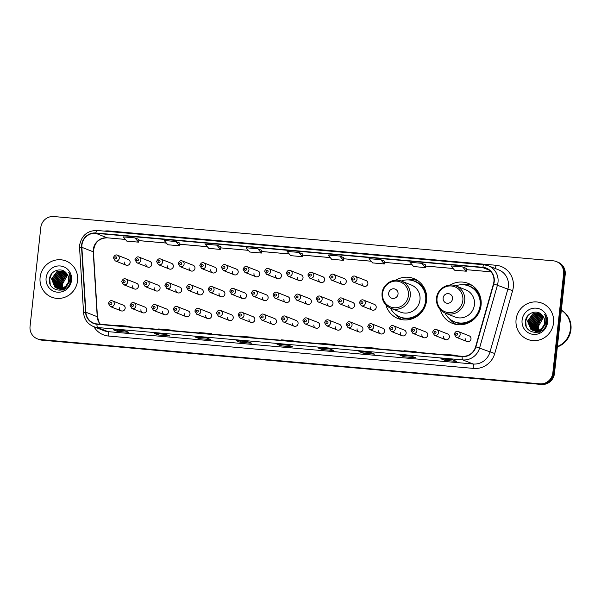 <?xml version="1.0" encoding="UTF-8"?>
<svg xmlns="http://www.w3.org/2000/svg" width="601" height="601" viewBox="0 0 601 601"><rect width="100%" height="100%" fill="white"/><g stroke="black" fill="none" stroke-linecap="round" stroke-linejoin="round"><path stroke-width="0.9" d="M440.398 309.846A21.493 20.697 -68.5 0 0 452.5 323.391A21.493 20.697 -68.5 0 0 481.07 305.24A21.493 20.697 -68.5 0 0 468.284 283.417A21.493 20.697 -68.5 0 0 450.194 285.039M385.932 305.023A21.493 20.697 -68.5 0 0 398.035 318.56A21.493 20.697 -68.5 0 0 426.605 300.41A21.493 20.697 -68.5 0 0 413.819 278.586A21.493 20.697 -68.5 0 0 395.728 280.209M140.927 309.658A3.043 2.93 -68.5 0 0 142.737 312.745A3.043 2.93 -68.5 0 0 146.779 310.176A3.043 2.93 -68.5 0 0 144.969 307.088L134.113 302.806A3.043 2.93 111.5 0 1 135.924 305.894A3.043 2.93 111.5 0 1 131.882 308.463L142.737 312.745M162.54 311.573A3.043 2.93 -68.5 0 0 164.351 314.661A3.043 2.93 -68.5 0 0 168.393 312.092A3.043 2.93 -68.5 0 0 166.582 309.004L155.727 304.722A3.043 2.93 111.5 0 1 157.537 307.81A3.043 2.93 111.5 0 1 153.495 310.379L164.351 314.661M184.154 313.489A3.043 2.93 -68.5 0 0 185.964 316.584A3.043 2.93 -68.5 0 0 190.006 314.015A3.043 2.93 -68.5 0 0 188.196 310.927L177.348 306.638A3.043 2.93 111.5 0 1 179.151 309.725A3.043 2.93 111.5 0 1 175.109 312.295L185.964 316.584M205.767 315.412A3.043 2.93 -68.5 0 0 207.578 318.5A3.043 2.93 -68.5 0 0 211.62 315.931A3.043 2.93 -68.5 0 0 209.809 312.843L198.961 308.553A3.043 2.93 111.5 0 1 200.772 311.641A3.043 2.93 111.5 0 1 196.722 314.21L207.578 318.5M227.381 317.328A3.043 2.93 -68.5 0 0 229.191 320.416A3.043 2.93 -68.5 0 0 233.233 317.846A3.043 2.93 -68.5 0 0 231.423 314.759L220.575 310.469A3.043 2.93 111.5 0 1 222.385 313.557A3.043 2.93 111.5 0 1 218.336 316.126L229.191 320.416M248.994 319.244A3.043 2.93 -68.5 0 0 250.805 322.331A3.043 2.93 -68.5 0 0 254.847 319.762A3.043 2.93 -68.5 0 0 253.036 316.674L242.188 312.392A3.043 2.93 111.5 0 1 243.998 315.48A3.043 2.93 111.5 0 1 239.957 318.049L250.805 322.331M270.608 321.159A3.043 2.93 -68.5 0 0 272.418 324.247A3.043 2.93 -68.5 0 0 276.46 321.678A3.043 2.93 -68.5 0 0 274.649 318.59L263.801 314.308A3.043 2.93 111.5 0 1 265.612 317.396A3.043 2.93 111.5 0 1 261.57 319.965L272.418 324.247M292.221 323.075A3.043 2.93 -68.5 0 0 294.032 326.163A3.043 2.93 -68.5 0 0 298.073 323.593A3.043 2.93 -68.5 0 0 296.27 320.506L285.415 316.224A3.043 2.93 111.5 0 1 287.225 319.311A3.043 2.93 111.5 0 1 283.184 321.881L294.032 326.163M313.842 324.991A3.043 2.93 -68.5 0 0 315.645 328.078A3.043 2.93 -68.5 0 0 319.694 325.509A3.043 2.93 -68.5 0 0 317.884 322.421L307.028 318.139A3.043 2.93 111.5 0 1 308.839 321.227A3.043 2.93 111.5 0 1 304.797 323.796L315.645 328.078M335.456 326.906A3.043 2.93 -68.5 0 0 337.259 329.994A3.043 2.93 -68.5 0 0 341.308 327.425A3.043 2.93 -68.5 0 0 339.497 324.337L328.642 320.055A3.043 2.93 111.5 0 1 330.452 323.143A3.043 2.93 111.5 0 1 326.411 325.712L337.259 329.994M357.069 328.822A3.043 2.93 -68.5 0 0 358.88 331.91A3.043 2.93 -68.5 0 0 362.921 329.34A3.043 2.93 -68.5 0 0 361.111 326.253L350.255 321.971A3.043 2.93 111.5 0 1 352.066 325.058A3.043 2.93 111.5 0 1 348.024 327.628L358.88 331.91M378.683 330.738A3.043 2.93 -68.5 0 0 380.493 333.825A3.043 2.93 -68.5 0 0 384.535 331.256A3.043 2.93 -68.5 0 0 382.724 328.169L371.869 323.886A3.043 2.93 111.5 0 1 373.679 326.974A3.043 2.93 111.5 0 1 369.638 329.543L380.493 333.825M400.296 332.654A3.043 2.93 -68.5 0 0 402.107 335.741A3.043 2.93 -68.5 0 0 406.148 333.172A3.043 2.93 -68.5 0 0 404.338 330.084L393.482 325.802A3.043 2.93 111.5 0 1 395.293 328.89A3.043 2.93 111.5 0 1 391.251 331.459L402.107 335.741M421.91 334.569A3.043 2.93 -68.5 0 0 423.72 337.657A3.043 2.93 -68.5 0 0 427.762 335.095A3.043 2.93 -68.5 0 0 425.951 332L415.103 327.718A3.043 2.93 111.5 0 1 416.906 330.805A3.043 2.93 111.5 0 1 412.864 333.375L423.72 337.657M443.523 336.492A3.043 2.93 -68.5 0 0 445.333 339.58A3.043 2.93 -68.5 0 0 449.375 337.011A3.043 2.93 -68.5 0 0 447.565 333.923L436.717 329.633A3.043 2.93 111.5 0 1 438.527 332.721A3.043 2.93 111.5 0 1 434.478 335.29L445.333 339.58M465.136 338.408A3.043 2.93 -68.5 0 0 466.947 341.496A3.043 2.93 -68.5 0 0 470.989 338.926A3.043 2.93 -68.5 0 0 469.178 335.839L458.33 331.549A3.043 2.93 111.5 0 1 460.141 334.637A3.043 2.93 111.5 0 1 456.091 337.206L466.947 341.496M119.314 307.742A3.043 2.93 -68.5 0 0 121.124 310.83A3.043 2.93 -68.5 0 0 125.166 308.26A3.043 2.93 -68.5 0 0 123.355 305.173L112.5 300.891A3.043 2.93 111.5 0 1 114.31 303.978A3.043 2.93 111.5 0 1 110.268 306.548L121.124 310.83M154.217 287.781A3.043 2.93 -68.5 0 0 156.02 290.869A3.043 2.93 -68.5 0 0 160.069 288.3A3.043 2.93 -68.5 0 0 158.258 285.212L147.403 280.93A3.043 2.93 111.5 0 1 149.213 284.018A3.043 2.93 111.5 0 1 145.172 286.587L156.02 290.869M175.83 289.697A3.043 2.93 -68.5 0 0 177.641 292.792A3.043 2.93 -68.5 0 0 181.682 290.223A3.043 2.93 -68.5 0 0 179.872 287.135L169.016 282.846A3.043 2.93 111.5 0 1 170.827 285.933A3.043 2.93 111.5 0 1 166.785 288.503L177.641 292.792M197.444 291.62A3.043 2.93 -68.5 0 0 199.254 294.708A3.043 2.93 -68.5 0 0 203.296 292.139A3.043 2.93 -68.5 0 0 201.485 289.051L190.63 284.761A3.043 2.93 111.5 0 1 192.44 287.849A3.043 2.93 111.5 0 1 188.398 290.418L199.254 294.708M219.057 293.536A3.043 2.93 -68.5 0 0 220.867 296.624A3.043 2.93 -68.5 0 0 224.909 294.054A3.043 2.93 -68.5 0 0 223.099 290.967L212.243 286.677A3.043 2.93 111.5 0 1 214.054 289.765A3.043 2.93 111.5 0 1 210.012 292.334L220.867 296.624M240.67 295.452A3.043 2.93 -68.5 0 0 242.481 298.539A3.043 2.93 -68.5 0 0 246.523 295.97A3.043 2.93 -68.5 0 0 244.712 292.882L233.857 288.6A3.043 2.93 111.5 0 1 235.667 291.688A3.043 2.93 111.5 0 1 231.625 294.257L242.481 298.539M262.284 297.367A3.043 2.93 -68.5 0 0 264.094 300.455A3.043 2.93 -68.5 0 0 268.136 297.886A3.043 2.93 -68.5 0 0 266.326 294.798L255.478 290.516A3.043 2.93 111.5 0 1 257.281 293.604A3.043 2.93 111.5 0 1 253.239 296.173L264.094 300.455M283.897 299.283A3.043 2.93 -68.5 0 0 285.708 302.371A3.043 2.93 -68.5 0 0 289.75 299.801A3.043 2.93 -68.5 0 0 287.939 296.714L277.091 292.432A3.043 2.93 111.5 0 1 278.902 295.519A3.043 2.93 111.5 0 1 274.852 298.088L285.708 302.371M305.511 301.199A3.043 2.93 -68.5 0 0 307.321 304.286A3.043 2.93 -68.5 0 0 311.363 301.717A3.043 2.93 -68.5 0 0 309.553 298.629L298.705 294.347A3.043 2.93 111.5 0 1 300.515 297.435A3.043 2.93 111.5 0 1 296.466 300.004L307.321 304.286M327.124 303.114A3.043 2.93 -68.5 0 0 328.935 306.202A3.043 2.93 -68.5 0 0 332.977 303.633A3.043 2.93 -68.5 0 0 331.166 300.545L320.318 296.263A3.043 2.93 111.5 0 1 322.128 299.351A3.043 2.93 111.5 0 1 318.087 301.92L328.935 306.202M348.738 305.03A3.043 2.93 -68.5 0 0 350.548 308.118A3.043 2.93 -68.5 0 0 354.59 305.548A3.043 2.93 -68.5 0 0 352.779 302.461L341.931 298.179A3.043 2.93 111.5 0 1 343.742 301.266A3.043 2.93 111.5 0 1 339.7 303.836L350.548 308.118M370.351 306.946A3.043 2.93 -68.5 0 0 372.162 310.033A3.043 2.93 -68.5 0 0 376.203 307.464A3.043 2.93 -68.5 0 0 374.4 304.376L363.545 300.094A3.043 2.93 111.5 0 1 365.355 303.182A3.043 2.93 111.5 0 1 361.314 305.751L372.162 310.033M132.596 285.866A3.043 2.93 -68.5 0 0 134.406 288.953A3.043 2.93 -68.5 0 0 138.448 286.384A3.043 2.93 -68.5 0 0 136.645 283.296L125.789 279.014A3.043 2.93 111.5 0 1 127.6 282.102A3.043 2.93 111.5 0 1 123.558 284.671L134.406 288.953M253.96 273.575A3.043 2.93 -68.5 0 0 255.771 276.663A3.043 2.93 -68.5 0 0 259.812 274.094A3.043 2.93 -68.5 0 0 258.002 271.006L247.146 266.724A3.043 2.93 111.5 0 1 248.957 269.811A3.043 2.93 111.5 0 1 244.915 272.381L243.037 269.24C244.179 266.761 245.546 265.92 247.146 266.724M275.574 275.491A3.043 2.93 -68.5 0 0 277.384 278.579A3.043 2.93 -68.5 0 0 281.426 276.009A3.043 2.93 -68.5 0 0 279.615 272.922L268.76 268.639A3.043 2.93 111.5 0 1 270.57 271.727A3.043 2.93 111.5 0 1 266.528 274.296L264.658 271.164C265.792 268.677 267.16 267.836 268.76 268.639M167.499 265.905A3.043 2.93 -68.5 0 0 169.309 269A3.043 2.93 -68.5 0 0 173.351 266.431A3.043 2.93 -68.5 0 0 171.54 263.343L160.692 259.054A3.043 2.93 111.5 0 1 162.503 262.141A3.043 2.93 111.5 0 1 158.461 264.71L156.583 261.578C157.725 259.091 159.092 258.257 160.692 259.054M297.187 277.407A3.043 2.93 -68.5 0 0 298.998 280.494A3.043 2.93 -68.5 0 0 303.039 277.925A3.043 2.93 -68.5 0 0 301.229 274.837L290.373 270.555A3.043 2.93 111.5 0 1 292.184 273.643A3.043 2.93 111.5 0 1 288.142 276.212L286.271 273.079C287.406 270.593 288.773 269.751 290.373 270.555M145.885 263.989A3.043 2.93 -68.5 0 0 147.696 267.077A3.043 2.93 -68.5 0 0 151.737 264.508A3.043 2.93 -68.5 0 0 149.927 261.42L139.079 257.138A3.043 2.93 111.5 0 1 140.889 260.225A3.043 2.93 111.5 0 1 136.848 262.795L134.97 259.662C136.111 257.175 137.479 256.334 139.079 257.138M232.347 271.66A3.043 2.93 -68.5 0 0 234.15 274.747A3.043 2.93 -68.5 0 0 238.199 272.178A3.043 2.93 -68.5 0 0 236.388 269.09L225.533 264.808A3.043 2.93 111.5 0 1 227.343 267.896A3.043 2.93 111.5 0 1 223.302 270.465L221.423 267.325C222.565 264.846 223.933 264.004 225.533 264.808M189.112 267.828A3.043 2.93 -68.5 0 0 190.923 270.916A3.043 2.93 -68.5 0 0 194.964 268.346A3.043 2.93 -68.5 0 0 193.161 265.259L182.306 260.969A3.043 2.93 111.5 0 1 184.116 264.057A3.043 2.93 111.5 0 1 180.075 266.626L178.196 263.493C179.338 261.014 180.706 260.173 182.306 260.969M210.726 269.744A3.043 2.93 -68.5 0 0 212.536 272.831A3.043 2.93 -68.5 0 0 216.578 270.262A3.043 2.93 -68.5 0 0 214.775 267.175L203.919 262.885A3.043 2.93 111.5 0 1 205.73 265.973A3.043 2.93 111.5 0 1 201.688 268.542L199.81 265.409C200.952 262.93 202.319 262.089 203.919 262.885M318.8 279.322A3.043 2.93 -68.5 0 0 320.611 282.41A3.043 2.93 -68.5 0 0 324.653 279.841A3.043 2.93 -68.5 0 0 322.842 276.753L311.987 272.471A3.043 2.93 111.5 0 1 313.797 275.558A3.043 2.93 111.5 0 1 309.755 278.128L307.885 274.995C309.019 272.508 310.386 271.667 311.987 272.471M340.414 281.238A3.043 2.93 -68.5 0 0 342.224 284.326A3.043 2.93 -68.5 0 0 346.266 281.756A3.043 2.93 -68.5 0 0 344.456 278.669L333.608 274.387A3.043 2.93 111.5 0 1 335.411 277.474A3.043 2.93 111.5 0 1 331.369 280.043L329.498 276.911C330.633 274.424 332.007 273.583 333.608 274.387M362.027 283.154A3.043 2.93 -68.5 0 0 363.838 286.241A3.043 2.93 -68.5 0 0 367.88 283.672A3.043 2.93 -68.5 0 0 366.069 280.584L355.221 276.302A3.043 2.93 111.5 0 1 357.032 279.39A3.043 2.93 111.5 0 1 352.982 281.959L351.112 278.826C352.246 276.34 353.621 275.498 355.221 276.302M124.272 262.074A3.043 2.93 -68.5 0 0 126.082 265.161A3.043 2.93 -68.5 0 0 130.124 262.592A3.043 2.93 -68.5 0 0 128.314 259.504L117.465 255.222A3.043 2.93 111.5 0 1 119.276 258.31A3.043 2.93 111.5 0 1 115.227 260.879L113.356 257.746C114.49 255.26 115.865 254.418 117.465 255.222M37.285 338.806L38.907 339.445A12.163 11.72 -68.5 0 0 42.07 340.189L541.456 384.467A12.163 11.72 -68.5 0 0 554.468 373.446L565.21 274.552A12.163 11.72 -68.5 0 0 557.976 262.194L557.165 261.878A12.163 11.72 -68.5 0 1 564.399 274.229A12.163 11.72 -68.5 0 0 557.165 261.878L556.353 261.555A12.163 11.72 -68.5 0 0 553.198 260.811L53.805 216.533A12.163 11.72 -68.5 0 0 40.793 227.554L30.05 326.448A12.163 11.72 -68.5 0 0 37.285 338.806A12.163 11.72 -68.5 0 0 40.447 339.55L539.833 383.821A12.163 11.72 -68.5 0 0 552.845 372.8L563.588 273.906A12.163 11.72 -68.5 0 0 556.353 261.555M38.096 339.122A12.163 11.72 -68.5 0 0 41.259 339.865L540.645 384.144A12.163 11.72 -68.5 0 0 553.656 373.123L564.399 274.229L553.656 373.123A12.163 11.72 -68.5 0 1 540.645 384.144L41.259 339.865A12.163 11.72 -68.5 0 1 38.096 339.122M40.102 277.422A19.465 18.744 -68.5 0 0 51.686 297.179A19.465 18.744 -68.5 0 0 77.559 280.742A19.465 18.744 -68.5 0 0 65.975 260.977A19.465 18.744 -68.5 0 0 40.102 277.422A19.465 18.744 -68.5 0 0 51.686 297.179A19.465 18.744 -68.5 0 0 77.559 280.742A19.465 18.744 -68.5 0 0 65.975 260.977A19.465 18.744 -68.5 0 0 40.102 277.422M516.079 319.619A19.465 18.744 -68.5 0 0 527.663 339.385A19.465 18.744 -68.5 0 0 553.536 322.94A19.465 18.744 -68.5 0 0 541.959 303.174A19.465 18.744 -68.5 0 0 516.079 319.619A19.465 18.744 -68.5 0 0 527.663 339.385A19.465 18.744 -68.5 0 0 553.536 322.94A19.465 18.744 -68.5 0 0 541.959 303.174A19.465 18.744 -68.5 0 0 516.079 319.619M81.924 245.073A12.974 12.501 111.5 0 1 95.799 233.316L482.828 267.625A12.974 12.501 111.5 0 1 486.194 268.422A12.974 12.501 111.5 0 1 493.481 283.815L475.601 346.762A12.974 12.501 111.5 0 1 462.154 356.303L97.001 323.931A12.974 12.501 111.5 0 1 93.636 323.135A12.974 12.501 111.5 0 1 85.86 312.212L81.871 247.319A12.974 12.501 111.5 0 1 81.924 245.073M81.608 245.043A13.297 12.809 -68.5 0 0 81.556 247.349L85.552 312.242A13.297 12.809 -68.5 0 0 96.964 324.255L462.116 356.626A13.297 12.809 -68.5 0 0 475.902 346.852L493.782 283.897A13.297 12.809 -68.5 0 0 482.866 267.31L95.837 232.993A13.297 12.809 -68.5 0 0 81.608 245.043M466.684 268.557L462.672 266.957L450.968 265.92L454.566 270.18L466.271 271.216L466.684 268.542M425.718 264.921L421.707 263.321L410.002 262.284L413.601 266.543L425.305 267.588L425.718 264.906M343.787 257.656L339.775 256.056L328.071 255.019L331.669 259.279L343.374 260.323L343.795 257.649M138.959 239.499L134.947 237.898L123.243 236.862L126.841 241.121L138.546 242.158L138.966 239.483M179.924 243.127L175.913 241.534L164.208 240.49L167.807 244.757L179.511 245.794L179.932 243.12M302.821 254.028L298.81 252.428L287.105 251.391L290.704 255.65L302.408 256.687L302.829 254.013M370.652 352.554L374.708 354.154L363.004 353.118L358.947 351.517L370.652 352.554L359.007 351.532A3.245 0.841 -84.9 0 1 358.947 351.517M411.617 356.19L415.674 357.79L403.97 356.754L399.913 355.146L411.617 356.19M452.583 359.819L456.64 361.419L444.935 360.382L440.879 358.782L452.583 359.819M247.755 341.661L251.811 343.261L240.107 342.224L236.05 340.624L247.755 341.661M206.789 338.025L210.846 339.625L199.141 338.588L195.085 336.988L206.789 338.025M165.823 334.396L169.88 335.997L158.176 334.96L154.119 333.36L165.823 334.396M124.858 330.76L128.915 332.368L117.21 331.324L113.153 329.724L124.858 330.76M329.686 348.926L333.743 350.526L322.038 349.489L317.982 347.889L329.686 348.926M288.72 345.29L292.777 346.89L281.073 345.853L277.016 344.253L288.72 345.29M380.741 259.692L369.037 258.655L372.635 262.915L384.339 263.952L384.753 261.277L380.741 259.692L384.339 263.952M257.844 248.799L246.14 247.755L249.738 252.022L261.443 253.059L261.863 250.384L257.844 248.799L261.443 253.059M216.878 245.163L205.174 244.126L208.772 248.386L220.477 249.423L220.898 246.748L216.878 245.163L220.477 249.423M281.073 345.853L281.208 344.636M322.038 349.489L322.174 348.264M117.21 331.324L117.345 330.107M158.176 334.96L158.311 333.735M199.141 338.588L199.277 337.371M240.107 342.224L240.242 341M444.935 360.382L445.071 359.165M403.97 356.754L404.105 355.529M363.004 353.118L363.139 351.901M298.81 252.428L302.408 256.687M175.913 241.534L179.511 245.794M134.947 237.898L138.546 242.158M339.775 256.056L343.374 260.323M421.707 263.321L425.305 267.588M462.672 266.957L466.271 271.216M292.071 341.225L293.258 340.887L281.553 339.85L280.366 340.189M293.258 340.887L293.235 341.33M251.105 337.597L252.292 337.259L240.595 336.222L239.401 336.56M252.292 337.259L252.27 337.694M210.14 333.961L211.334 333.623L199.63 332.586L198.435 332.924M211.334 333.623L211.304 334.066M169.174 330.332L170.368 329.994L158.664 328.957L157.47 329.295M170.368 329.994L170.338 330.43M128.208 326.696L129.403 326.366L117.698 325.321L116.504 325.659M129.403 326.366L129.373 326.801M333.037 344.861L334.224 344.523L322.519 343.487L321.332 343.817M334.224 344.523L334.201 344.959M374.002 348.49L375.189 348.152L363.485 347.115L362.298 347.453M375.189 348.152L375.167 348.595M414.968 352.126L416.155 351.788L404.45 350.751L403.263 351.082M416.155 351.788L416.132 352.224M455.934 355.754L457.121 355.416L445.416 354.38L444.229 354.718M457.121 355.416L457.098 355.86M61.805 288.39L60.543 282.455L66.02 275.063L67.432 274.552M62.016 288.337L60.866 282.583L66.343 275.19L67.545 274.74M62.046 289.674L61.64 289.291M61.505 289.156L61.122 288.72M60.994 288.563L59.251 281.944L64.735 274.552L66.974 273.861M61.197 288.525L59.574 282.072L65.051 274.68L67.094 274.026M61.911 290.02L61.467 289.727M61.325 289.629L60.896 289.291M60.754 289.171L60.348 288.788M60.22 288.645L57.966 281.441L63.443 274.041L66.478 273.252M62.083 290.058L61.64 289.75M61.497 289.644L61.077 289.299M60.941 289.171L60.536 288.773M60.408 288.63L58.289 281.561L63.766 274.169L66.606 273.395M59.469 288.66L56.674 280.93L62.158 273.538L65.997 272.711M59.649 288.66L56.997 281.058L62.481 273.658L66.118 272.839M62.234 290.08L60.581 289.622M58.748 288.608L55.39 280.419L60.866 273.027L65.524 272.245M58.921 288.63L55.713 280.547L61.189 273.154L65.644 272.351M63.744 289.547L59.289 289.119M58.049 288.495L57.441 288.089L54.098 279.908L59.582 272.516L65.066 271.855M58.222 288.533L54.421 280.036L59.905 272.644L65.178 271.945M69.806 280.712L64.758 288.277L58.004 288.608M57.373 288.322L56.156 287.579L52.813 279.405L58.289 272.013L64.69 271.569M70.129 280.84L65.081 288.405L58.327 288.735M57.538 288.375L56.471 287.706L53.136 279.533L58.613 272.133L64.765 271.629M65.967 285.918A9.165 8.827 -68.5 0 0 66.365 273.124C61.49 266.761 50.446 270.615 49.59 278.481C46.931 292.364 68.837 294.633 70.557 280.907L70.648 280.224C70.941 277.241 70.264 274.537 68.612 272.118C69.904 274.725 70.249 277.429 69.641 280.246L65.967 285.918L63.473 287.766L56.712 288.097L54.864 287.068L51.528 278.894L57.005 271.502L64.66 271.547M67.387 284.641L63.789 287.894L56.712 288.097M56.877 288.157L55.187 287.195L51.844 279.022L57.328 271.629L64.254 271.367M63.774 290.155L61.114 282.868L62.594 278.255M46.112 277.955A13.222 12.734 -68.5 0 0 57.403 292.184A13.222 12.734 -68.5 0 0 71.549 280.209A13.222 12.734 -68.5 0 0 60.258 265.973A13.222 12.734 -68.5 0 0 46.112 277.955M65.712 272.418A13.222 12.734 -68.5 0 0 65.133 272.749M64.795 272.959A13.222 12.734 -68.5 0 0 63.225 274.146M62.399 274.935A13.222 12.734 -68.5 0 0 61.542 275.927M50.244 284.296L49.725 279.007L51.656 273.786M49.515 281.501L50.183 276.355M398.035 294.024A4.868 4.688 -68.5 0 0 393.873 288.788A4.868 4.688 -68.5 0 0 388.667 293.198A4.868 4.688 -68.5 0 0 392.829 298.434A4.868 4.688 -68.5 0 0 398.035 294.024M390.845 308.313L400.567 312.152A14.597 14.056 -68.5 0 0 419.971 299.816A14.597 14.056 -68.5 0 0 411.287 284.994L401.566 281.163C393.242 277.512 382.702 284.138 382.033 293.401C381.673 300.432 384.61 305.398 390.845 308.313A14.597 14.056 -68.5 0 0 410.25 295.985A14.597 14.056 -68.5 0 0 401.566 281.163M390.522 308.185A19.262 18.548 -68.5 0 0 400.071 316.967A19.262 18.548 -68.5 0 0 425.673 300.695A19.262 18.548 -68.5 0 0 414.217 281.14A19.262 18.548 -68.5 0 0 401.243 281.035M400.071 316.967L400.476 317.133A19.262 18.548 -68.5 0 0 426.079 300.861A19.262 18.548 -68.5 0 0 414.622 281.298L414.217 281.14M402.129 319.694A21.088 20.306 111.5 0 1 394.947 313.872M408.357 279.901A21.088 20.306 111.5 0 1 417.575 280.554M452.5 298.855A4.868 4.688 -68.5 0 0 448.338 293.619A4.868 4.688 -68.5 0 0 443.132 298.021A4.868 4.688 -68.5 0 0 447.294 303.265A4.868 4.688 -68.5 0 0 452.5 298.855M445.311 313.144L455.032 316.982A14.597 14.056 -68.5 0 0 474.437 304.647A14.597 14.056 -68.5 0 0 465.752 289.825L456.031 285.986C447.707 282.342 437.167 288.961 436.499 298.231C436.138 305.255 439.076 310.229 445.311 313.144A14.597 14.056 -68.5 0 0 464.716 300.808A14.597 14.056 -68.5 0 0 456.031 285.986M444.988 313.008A19.262 18.548 -68.5 0 0 454.536 321.798A19.262 18.548 -68.5 0 0 480.139 305.526A19.262 18.548 -68.5 0 0 468.682 285.971A19.262 18.548 -68.5 0 0 455.708 285.866M454.536 321.798L454.942 321.956A19.262 18.548 -68.5 0 0 480.545 305.684A19.262 18.548 -68.5 0 0 469.088 286.129L468.682 285.971M456.595 324.525A21.088 20.306 111.5 0 1 449.413 318.703M462.823 284.731A21.088 20.306 111.5 0 1 472.04 285.385M557.397 346.476A20.276 19.525 -68.5 0 0 570.394 329.356A20.276 19.525 -68.5 0 0 561.334 310.274A20.276 19.525 -68.5 0 1 570.492 329.393A20.276 19.525 -68.5 0 1 557.39 346.559M557.352 346.927A20.276 19.525 -68.5 0 0 570.95 329.573A20.276 19.525 -68.5 0 0 561.342 310.169M537.782 330.595L536.52 324.653L541.997 317.26L543.409 316.75M537.993 330.535L536.843 324.78L542.32 317.388L543.522 316.937M538.023 331.88L537.617 331.497M537.482 331.354L537.099 330.918M536.971 330.76L535.236 324.149L540.712 316.75L542.951 316.058M537.174 330.73L535.551 324.277L541.035 316.877L543.071 316.224M537.887 332.225L537.444 331.932M537.302 331.827L536.873 331.489M536.738 331.369L536.325 330.986M536.197 330.85L533.943 323.639L539.42 316.246L542.455 315.45M538.06 332.255L537.625 331.955M537.482 331.842L537.054 331.497M536.918 331.376L536.52 330.978M536.385 330.835L534.266 323.766L539.743 316.374L542.583 315.593M535.446 330.866L532.659 323.128L538.135 315.735L541.974 314.909M535.634 330.866L532.974 323.255L538.458 315.863L542.094 315.037M538.218 332.285L536.558 331.827M534.725 330.813L531.367 322.624L536.851 315.224L541.501 314.443M534.905 330.828L531.69 322.752L537.166 315.352L541.621 314.556M539.728 331.752L535.273 331.316M534.026 330.7L533.418 330.287L530.082 322.113L535.559 314.721L541.043 314.053M534.199 330.73L530.405 322.241L535.882 314.849L541.155 314.143M545.783 322.917L540.735 330.475L533.981 330.805M533.35 330.527L532.133 329.784L528.79 321.603L534.274 314.21L540.667 313.767M546.106 323.037L541.058 330.603L534.304 330.933M533.515 330.573L532.456 329.911L529.113 321.73L534.59 314.338L540.75 313.827M541.944 328.116A9.165 8.827 -68.5 0 0 542.35 315.33C537.467 308.959 526.423 312.813 525.567 320.679C522.908 334.562 544.814 336.838 546.534 323.105L546.625 322.421C546.918 319.439 546.241 316.742 544.596 314.315C545.888 316.922 546.226 319.634 545.618 322.444L541.944 328.116L539.45 329.972L532.696 330.302L530.841 329.273L527.505 321.099L532.982 313.699L540.637 313.752M543.364 326.839L539.773 330.099L532.696 330.302M532.854 330.362L531.164 329.401L527.828 321.219L533.305 313.827L540.231 313.564M539.758 332.361L537.091 325.073L538.571 320.461M522.089 320.153A13.222 12.734 -68.5 0 0 533.387 334.389A13.222 12.734 -68.5 0 0 547.534 322.406A13.222 12.734 -68.5 0 0 536.235 308.17A13.222 12.734 -68.5 0 0 522.089 320.153M541.689 314.616A13.222 12.734 -68.5 0 0 541.11 314.947M540.772 315.157A13.222 12.734 -68.5 0 0 539.202 316.351M538.376 317.14A13.222 12.734 -68.5 0 0 537.519 318.124M526.221 326.493L525.71 321.204L527.633 315.983M525.499 323.699L526.16 318.56M42.07 340.189L40.447 339.55M565.21 274.552L563.588 273.906M554.468 373.446L552.845 372.8M541.456 384.467L539.833 383.821M95.799 233.316L107.166 237.801A12.974 12.501 -68.5 0 0 93.283 249.558A12.974 12.501 -68.5 0 0 93.23 251.804L97.219 316.697A12.974 12.501 -68.5 0 0 100.232 324.217M104.364 231.115A20.276 19.525 111.5 0 1 108.961 230.964L495.99 265.274A4.057 1.052 -84.9 0 1 495.156 268.474M495.99 265.274A20.276 19.525 111.5 0 1 513.314 287.105A20.276 19.525 111.5 0 1 512.638 290.568L494.751 353.523A20.276 19.525 111.5 0 1 473.738 368.428L108.593 336.049A20.276 19.525 111.5 0 1 93.921 326.734M493.782 283.897L507.853 289.134A16.219 15.618 -68.5 0 0 508.393 286.361A16.219 15.618 -68.5 0 0 498.747 269.894L488.358 265.792A16.219 15.618 111.5 0 1 497.47 285.032L479.59 347.979A16.219 15.618 111.5 0 1 462.778 359.909L97.625 327.53A4.057 1.052 -84.9 0 1 96.964 324.255M97.129 230.483A4.057 1.052 95.1 0 0 97.046 230.461C87.415 230.566 81.616 235.442 79.64 245.088L79.58 247.882A4.057 0.473 -3.5 0 1 81.556 247.349M462.116 356.626A4.057 1.052 95.1 0 0 462.778 359.909L473.16 364.003A16.219 15.618 -68.5 0 0 489.973 352.081L507.853 289.134L512.638 290.568M475.902 346.852L494.751 353.523M79.58 247.882L83.569 312.775A4.057 0.473 -3.5 0 1 85.552 312.242M108.593 336.049A4.057 1.052 -84.9 0 0 108.015 331.632L97.625 327.53A16.219 15.618 111.5 0 1 93.418 326.538L103.8 330.64A16.219 15.618 -68.5 0 0 108.015 331.632L473.16 364.003A4.057 1.052 -84.9 0 1 473.738 368.428M484.151 264.793A16.219 15.618 111.5 0 1 488.358 265.792L484.075 264.778A4.057 1.052 -84.9 0 1 484.151 264.793M482.866 267.31A4.057 1.052 -84.9 0 1 484.075 264.778L97.046 230.461A4.057 1.052 95.1 0 0 95.837 232.993M108.961 230.964A4.057 1.052 -84.9 0 1 108.894 231.513M482.828 267.625L489.199 270.142M490.957 271.825L466.511 269.661M453.124 268.474L425.546 266.025M412.158 264.838L384.58 262.397L412.181 264.861M371.193 261.21L343.614 258.761L371.215 261.232M330.227 257.574L302.649 255.132M261.683 251.518L289.284 253.968L261.683 251.496M248.296 250.309L220.717 247.867L248.318 250.332M207.33 246.68L179.752 244.231M166.364 243.044L138.793 240.603M125.399 239.416L107.166 237.801A7.302 1.886 -84.9 0 0 107.301 237.831C98.759 238.139 94.147 242.857 93.463 251.999A7.302 0.856 176.5 0 0 93.23 251.804L81.871 247.319M85.86 312.212L97.219 316.697A7.302 0.856 176.5 0 1 97.452 316.892L99.233 322.692L100.314 324.224M67.612 274.867A13.222 12.734 -68.5 0 0 62.234 284.318A13.222 12.734 -68.5 0 0 62.376 288.217M408.395 295.594A13.41 12.914 -68.5 0 0 396.93 281.155A13.41 12.914 -68.5 0 0 382.589 293.311A13.41 12.914 -68.5 0 0 394.046 307.75A13.41 12.914 -68.5 0 0 408.395 295.594M426.117 292.867A19.442 18.729 -68.5 0 0 412.241 280.494M398.193 316.096A19.442 18.729 -68.5 0 0 416.771 316.532M462.853 300.425A13.41 12.914 -68.5 0 0 451.396 285.986A13.41 12.914 -68.5 0 0 437.047 298.141A13.41 12.914 -68.5 0 0 448.511 312.58A13.41 12.914 -68.5 0 0 462.853 300.425M480.582 297.69A19.442 18.729 -68.5 0 0 466.707 285.317M452.651 320.926A19.442 18.729 -68.5 0 0 471.237 321.362M543.589 317.065A13.222 12.734 -68.5 0 0 538.218 326.516A13.222 12.734 -68.5 0 0 538.361 330.422M114.866 257.761A1.014 0.977 -68.5 0 0 115.73 258.858A1.014 0.977 -68.5 0 0 116.812 257.934A1.014 0.977 -68.5 0 0 115.948 256.845A1.014 0.977 -68.5 0 0 114.866 257.761M136.48 259.685A1.014 0.977 -68.5 0 0 137.344 260.774A1.014 0.977 -68.5 0 0 138.425 259.857A1.014 0.977 -68.5 0 0 137.561 258.761A1.014 0.977 -68.5 0 0 136.48 259.685M158.093 261.6A1.014 0.977 -68.5 0 0 158.957 262.69A1.014 0.977 -68.5 0 0 160.046 261.773A1.014 0.977 -68.5 0 0 159.175 260.676A1.014 0.977 -68.5 0 0 158.093 261.6M179.707 263.516A1.014 0.977 -68.5 0 0 180.57 264.605A1.014 0.977 -68.5 0 0 181.66 263.689A1.014 0.977 -68.5 0 0 180.788 262.592A1.014 0.977 -68.5 0 0 179.707 263.516M201.32 265.432A1.014 0.977 -68.5 0 0 202.184 266.521A1.014 0.977 -68.5 0 0 203.273 265.604A1.014 0.977 -68.5 0 0 202.402 264.515A1.014 0.977 -68.5 0 0 201.32 265.432M222.933 267.347A1.014 0.977 -68.5 0 0 223.797 268.437A1.014 0.977 -68.5 0 0 224.887 267.52A1.014 0.977 -68.5 0 0 224.023 266.431A1.014 0.977 -68.5 0 0 222.933 267.347M244.547 269.263A1.014 0.977 -68.5 0 0 245.418 270.352A1.014 0.977 -68.5 0 0 246.5 269.436A1.014 0.977 -68.5 0 0 245.636 268.346A1.014 0.977 -68.5 0 0 244.547 269.263M266.16 271.179A1.014 0.977 -68.5 0 0 267.032 272.268A1.014 0.977 -68.5 0 0 268.114 271.351A1.014 0.977 -68.5 0 0 267.25 270.262A1.014 0.977 -68.5 0 0 266.16 271.179M287.774 273.094A1.014 0.977 -68.5 0 0 288.645 274.184A1.014 0.977 -68.5 0 0 289.727 273.267A1.014 0.977 -68.5 0 0 288.863 272.178A1.014 0.977 -68.5 0 0 287.774 273.094M309.395 275.01A1.014 0.977 -68.5 0 0 310.259 276.099A1.014 0.977 -68.5 0 0 311.341 275.183A1.014 0.977 -68.5 0 0 310.477 274.094A1.014 0.977 -68.5 0 0 309.395 275.01M331.008 276.926A1.014 0.977 -68.5 0 0 331.872 278.023A1.014 0.977 -68.5 0 0 332.954 277.099A1.014 0.977 -68.5 0 0 332.09 276.009A1.014 0.977 -68.5 0 0 331.008 276.926M352.622 278.841A1.014 0.977 -68.5 0 0 353.486 279.938A1.014 0.977 -68.5 0 0 354.567 279.014A1.014 0.977 -68.5 0 0 353.704 277.925A1.014 0.977 -68.5 0 0 352.622 278.841M125.143 281.726A1.014 0.977 -68.5 0 0 124.272 280.637A1.014 0.977 -68.5 0 0 123.19 281.553A1.014 0.977 -68.5 0 0 124.054 282.65A1.014 0.977 -68.5 0 0 125.143 281.726M146.757 283.649A1.014 0.977 -68.5 0 0 145.893 282.553A1.014 0.977 -68.5 0 0 144.803 283.477A1.014 0.977 -68.5 0 0 145.667 284.566A1.014 0.977 -68.5 0 0 146.757 283.649M168.37 285.565A1.014 0.977 -68.5 0 0 167.506 284.468A1.014 0.977 -68.5 0 0 166.417 285.392A1.014 0.977 -68.5 0 0 167.288 286.482A1.014 0.977 -68.5 0 0 168.37 285.565M189.984 287.481A1.014 0.977 -68.5 0 0 189.12 286.384A1.014 0.977 -68.5 0 0 188.03 287.308A1.014 0.977 -68.5 0 0 188.902 288.397A1.014 0.977 -68.5 0 0 189.984 287.481M211.597 289.397A1.014 0.977 -68.5 0 0 210.733 288.307A1.014 0.977 -68.5 0 0 209.644 289.224A1.014 0.977 -68.5 0 0 210.515 290.313A1.014 0.977 -68.5 0 0 211.597 289.397M233.211 291.312A1.014 0.977 -68.5 0 0 232.347 290.223A1.014 0.977 -68.5 0 0 231.265 291.139A1.014 0.977 -68.5 0 0 232.129 292.229A1.014 0.977 -68.5 0 0 233.211 291.312M254.824 293.228A1.014 0.977 -68.5 0 0 253.96 292.139A1.014 0.977 -68.5 0 0 252.878 293.055A1.014 0.977 -68.5 0 0 253.742 294.144A1.014 0.977 -68.5 0 0 254.824 293.228M276.437 295.144A1.014 0.977 -68.5 0 0 275.574 294.054A1.014 0.977 -68.5 0 0 274.492 294.971A1.014 0.977 -68.5 0 0 275.356 296.06A1.014 0.977 -68.5 0 0 276.437 295.144M298.051 297.059A1.014 0.977 -68.5 0 0 297.187 295.97A1.014 0.977 -68.5 0 0 296.105 296.886A1.014 0.977 -68.5 0 0 296.969 297.976A1.014 0.977 -68.5 0 0 298.051 297.059M319.672 298.975A1.014 0.977 -68.5 0 0 318.8 297.886A1.014 0.977 -68.5 0 0 317.719 298.802A1.014 0.977 -68.5 0 0 318.583 299.891A1.014 0.977 -68.5 0 0 319.672 298.975M341.285 300.891A1.014 0.977 -68.5 0 0 340.414 299.801A1.014 0.977 -68.5 0 0 339.332 300.718A1.014 0.977 -68.5 0 0 340.196 301.815A1.014 0.977 -68.5 0 0 341.285 300.891M362.899 302.806A1.014 0.977 -68.5 0 0 362.027 301.717A1.014 0.977 -68.5 0 0 360.946 302.634A1.014 0.977 -68.5 0 0 361.81 303.73A1.014 0.977 -68.5 0 0 362.899 302.806M111.854 303.603A1.014 0.977 -68.5 0 0 110.99 302.513A1.014 0.977 -68.5 0 0 109.9 303.43A1.014 0.977 -68.5 0 0 110.772 304.527A1.014 0.977 -68.5 0 0 111.854 303.603M133.467 305.518A1.014 0.977 -68.5 0 0 132.603 304.429A1.014 0.977 -68.5 0 0 131.514 305.346A1.014 0.977 -68.5 0 0 132.385 306.442A1.014 0.977 -68.5 0 0 133.467 305.518M155.081 307.442A1.014 0.977 -68.5 0 0 154.217 306.345A1.014 0.977 -68.5 0 0 153.135 307.269A1.014 0.977 -68.5 0 0 153.999 308.358A1.014 0.977 -68.5 0 0 155.081 307.442M176.694 309.357A1.014 0.977 -68.5 0 0 175.83 308.26A1.014 0.977 -68.5 0 0 174.748 309.184A1.014 0.977 -68.5 0 0 175.612 310.274A1.014 0.977 -68.5 0 0 176.694 309.357M198.307 311.273A1.014 0.977 -68.5 0 0 197.444 310.176A1.014 0.977 -68.5 0 0 196.362 311.1A1.014 0.977 -68.5 0 0 197.226 312.189A1.014 0.977 -68.5 0 0 198.307 311.273M219.921 313.189A1.014 0.977 -68.5 0 0 219.057 312.099A1.014 0.977 -68.5 0 0 217.975 313.016A1.014 0.977 -68.5 0 0 218.839 314.105A1.014 0.977 -68.5 0 0 219.921 313.189M241.542 315.104A1.014 0.977 -68.5 0 0 240.67 314.015A1.014 0.977 -68.5 0 0 239.589 314.932A1.014 0.977 -68.5 0 0 240.453 316.021A1.014 0.977 -68.5 0 0 241.542 315.104M263.155 317.02A1.014 0.977 -68.5 0 0 262.284 315.931A1.014 0.977 -68.5 0 0 261.202 316.847A1.014 0.977 -68.5 0 0 262.066 317.937A1.014 0.977 -68.5 0 0 263.155 317.02M284.769 318.936A1.014 0.977 -68.5 0 0 283.897 317.846A1.014 0.977 -68.5 0 0 282.816 318.763A1.014 0.977 -68.5 0 0 283.68 319.852A1.014 0.977 -68.5 0 0 284.769 318.936M306.382 320.851A1.014 0.977 -68.5 0 0 305.518 319.762A1.014 0.977 -68.5 0 0 304.429 320.679A1.014 0.977 -68.5 0 0 305.293 321.768A1.014 0.977 -68.5 0 0 306.382 320.851M327.996 322.767A1.014 0.977 -68.5 0 0 327.132 321.678A1.014 0.977 -68.5 0 0 326.042 322.594A1.014 0.977 -68.5 0 0 326.914 323.691A1.014 0.977 -68.5 0 0 327.996 322.767M349.609 324.683A1.014 0.977 -68.5 0 0 348.745 323.593A1.014 0.977 -68.5 0 0 347.656 324.51A1.014 0.977 -68.5 0 0 348.527 325.607A1.014 0.977 -68.5 0 0 349.609 324.683M371.223 326.598A1.014 0.977 -68.5 0 0 370.359 325.509A1.014 0.977 -68.5 0 0 369.269 326.426A1.014 0.977 -68.5 0 0 370.141 327.522A1.014 0.977 -68.5 0 0 371.223 326.598M392.836 328.514A1.014 0.977 -68.5 0 0 391.972 327.425A1.014 0.977 -68.5 0 0 390.883 328.341A1.014 0.977 -68.5 0 0 391.754 329.438A1.014 0.977 -68.5 0 0 392.836 328.514M414.45 330.437A1.014 0.977 -68.5 0 0 413.586 329.34A1.014 0.977 -68.5 0 0 412.504 330.265A1.014 0.977 -68.5 0 0 413.368 331.354A1.014 0.977 -68.5 0 0 414.45 330.437M436.063 332.353A1.014 0.977 -68.5 0 0 435.199 331.256A1.014 0.977 -68.5 0 0 434.117 332.18A1.014 0.977 -68.5 0 0 434.981 333.27A1.014 0.977 -68.5 0 0 436.063 332.353M457.677 334.269A1.014 0.977 -68.5 0 0 456.813 333.172A1.014 0.977 -68.5 0 0 455.731 334.096A1.014 0.977 -68.5 0 0 456.595 335.185A1.014 0.977 -68.5 0 0 457.677 334.269M83.569 312.775C84.23 319.334 87.513 323.916 93.418 326.538M93.463 251.999L97.452 316.892M490.979 271.847L466.511 269.684M453.146 268.497L425.546 266.048M330.25 257.596L302.649 255.155M207.353 246.703L179.752 244.254M166.387 243.074L138.786 240.625M125.421 239.438L107.301 237.831M288.75 345.305L277.076 344.268M247.785 341.668L236.11 340.639M206.819 338.04L195.152 337.003M165.853 334.404L154.187 333.375M124.888 330.775L113.221 329.739M329.716 348.933L318.042 347.904M411.647 356.198L399.973 355.161M452.613 359.834L440.939 358.797M67.643 274.912L62.301 284.363L62.429 288.202M543.62 317.118L538.278 326.561L538.406 330.407M126.082 265.161L115.227 260.879M147.696 267.077L136.848 262.795M169.309 269L158.461 264.71M190.923 270.916L180.075 266.626M212.536 272.831L201.688 268.542M234.15 274.747L223.302 270.465M255.771 276.663L244.915 272.381M277.384 278.579L266.528 274.296M298.998 280.494L288.142 276.212M320.611 282.41L309.755 278.128M342.224 284.326L331.369 280.043M363.838 286.241L352.982 281.959M125.789 279.014C124.189 278.21 122.822 279.052 121.68 281.538L123.558 284.671M147.403 280.93C145.803 280.126 144.435 280.967 143.293 283.454L145.172 286.587M169.016 282.846C167.416 282.049 166.049 282.883 164.907 285.37L166.785 288.503M190.63 284.761C189.03 283.965 187.662 284.806 186.528 287.286L188.398 290.418M212.243 286.677C210.643 285.881 209.276 286.722 208.141 289.201L210.012 292.334M233.857 288.6C232.256 287.796 230.889 288.638 229.755 291.117L231.625 294.257M255.478 290.516C253.877 289.712 252.503 290.553 251.368 293.033L253.239 296.173M277.091 292.432C275.491 291.628 274.116 292.469 272.982 294.956L274.852 298.088M298.705 294.347C297.104 293.543 295.73 294.385 294.595 296.871L296.466 300.004M320.318 296.263C318.718 295.459 317.351 296.301 316.209 298.787L318.087 301.92M341.931 298.179C340.331 297.375 338.964 298.216 337.822 300.703L339.7 303.836M363.545 300.094C361.945 299.29 360.577 300.132 359.436 302.619L361.314 305.751M112.5 300.891C110.9 300.087 109.532 300.928 108.398 303.415L110.268 306.548M134.113 302.806C132.513 302.002 131.146 302.844 130.011 305.331L131.882 308.463M155.727 304.722C154.126 303.918 152.759 304.76 151.625 307.246L153.495 310.379M177.348 306.638C175.747 305.841 174.373 306.675 173.238 309.162L175.109 312.295M198.961 308.553C197.361 307.757 195.986 308.598 194.852 311.078L196.722 314.21M220.575 310.469C218.974 309.673 217.6 310.514 216.465 312.993L218.336 316.126M242.188 312.392C240.588 311.588 239.221 312.43 238.079 314.909L239.957 318.049M263.801 314.308C262.201 313.504 260.834 314.346 259.692 316.825L261.57 319.965M285.415 316.224C283.815 315.42 282.447 316.261 281.306 318.748L283.184 321.881M307.028 318.139C305.428 317.336 304.061 318.177 302.919 320.664L304.797 323.796M328.642 320.055C327.042 319.251 325.674 320.093 324.532 322.579L326.411 325.712M350.255 321.971C348.655 321.167 347.288 322.008 346.153 324.495L348.024 327.628M371.869 323.886C370.269 323.083 368.901 323.924 367.767 326.411L369.638 329.543M393.482 325.802C391.882 324.998 390.515 325.84 389.38 328.326L391.251 331.459M415.103 327.718C413.503 326.914 412.128 327.755 410.994 330.242L412.864 333.375M436.717 329.633C435.116 328.837 433.742 329.679 432.607 332.158L434.478 335.29M458.33 331.549C456.73 330.753 455.355 331.594 454.221 334.073L456.091 337.206"/></g></svg>
